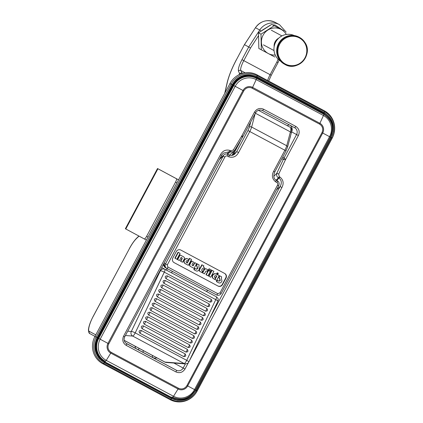 <?xml version="1.0" encoding="UTF-8"?>
<svg xmlns="http://www.w3.org/2000/svg" width="423" height="423" viewBox="0 0 423 423"><rect width="100%" height="100%" fill="white"/><g stroke="black" fill="none" stroke-linecap="round" stroke-linejoin="round"><path stroke-width="0.63" d="M278.757 38.133A8.534 8.291 118.3 0 0 274.141 46.704M294.159 35.516A14.504 14.091 118.3 0 0 275.706 42.078A14.504 14.091 118.3 0 0 280.438 61.002M178.559 179.828L157.509 168.534L125.361 228.743L144.291 238.937A3.41 0.809 -61.9 0 0 146.612 236.309L175.545 182.117A3.41 0.809 -61.9 0 0 176.444 178.723L178.548 179.849M157.509 168.534L176.444 178.723M197.181 390.989L332.214 138.094A20.394 19.812 118.3 0 0 324.341 110.778L257.057 74.871A20.394 19.812 118.3 0 0 229.975 83.532L94.942 336.422A20.394 19.812 118.3 0 0 102.815 363.743L170.099 399.65A20.394 19.812 118.3 0 0 197.181 390.989L196.436 390.593C192 397.906 185.628 401.178 177.316 400.422L171.611 398.535L170.099 399.65M242.791 73.274L241.877 72.788L239.598 73.533L238.953 74.739L239.598 73.533L241.877 72.788L242.791 73.274M299.024 37.129A15.36 14.921 118.3 0 0 298.976 37.102A15.36 14.921 118.3 0 0 298.929 37.081A15.36 14.921 118.3 0 0 278.546 43.58A15.36 14.921 118.3 0 0 284.42 64.148A15.36 14.921 118.3 0 0 284.462 64.174M258.421 35.828L250.532 47.995L244.478 44.653L255.455 27.728L259.727 30.022L248.75 46.953L241.961 59.664C239.111 65.253 237.948 69.081 238.477 71.149L239.941 74.274M283.865 30.879L274.982 24.994L272.528 24.83M270.551 25.036L262.011 30.35M244.436 44.632L236.531 59.537L244.436 44.632L255.455 27.728A15.365 14.927 118.3 0 1 275.225 22.382C267.352 18.998 260.748 20.775 255.413 27.707M278.107 59.141L276.859 62.044L278.043 62.593L279.127 60.061M271.698 24.386L274.178 25.724L260.991 34.163L258.511 32.825L271.698 24.386L281.189 29.467A13.652 13.261 -61.7 0 1 286.329 34.464M258.511 32.825L258.839 48.471L274.828 57.02M275.251 55.048A13.652 13.261 -61.7 0 1 268.33 53.552A13.652 13.261 -61.7 0 1 263.058 35.262A13.652 13.261 -61.7 0 1 281.189 29.467L274.178 25.724M260.991 34.163L261.319 49.808M206.667 291.584L164.912 269.319A3.41 0.809 -61.9 0 1 164.293 272.158L215.783 299.637A3.41 0.809 -61.9 0 0 216.396 296.798A3.41 3.315 -61.7 0 1 216.407 296.803C218.982 299.098 217.887 299.188 218.199 299.896L217.866 301.282A3.41 0.603 -154.4 0 0 215.783 299.637L186.712 360.338A3.41 0.603 25.6 0 1 188.801 361.988L217.866 301.282M166.926 270.35L161.697 267.558L166.921 270.339M183.725 356.61C185.898 356.605 186.337 355.68 185.052 353.834L141.176 330.416C139.003 330.416 138.559 331.341 139.844 333.192L183.725 356.61A1.708 0.402 -61.9 0 0 184.687 355.172A1.708 0.402 -61.9 0 0 185.052 353.834M185.903 352.068C188.071 352.063 188.515 351.138 187.23 349.287L143.349 325.869C141.182 325.874 140.737 326.799 142.022 328.65L185.903 352.068A1.708 0.402 -61.9 0 0 186.866 350.625A1.708 0.402 -61.9 0 0 187.23 349.287M188.076 347.521C190.25 347.516 190.694 346.59 189.409 344.745L145.528 321.327C143.355 321.327 142.911 322.252 144.195 324.103L188.076 347.521A1.708 0.402 -61.9 0 0 189.039 346.083A1.708 0.402 -61.9 0 0 189.409 344.745M190.255 342.974C192.423 342.974 192.867 342.048 191.582 340.198L147.701 316.779C145.533 316.785 145.089 317.71 146.374 319.555L190.255 342.974A1.708 0.402 -61.9 0 0 191.217 341.535A1.708 0.402 -61.9 0 0 191.582 340.198M192.428 338.432C194.601 338.426 195.045 337.501 193.76 335.656L149.879 312.237C147.706 312.237 147.267 313.163 148.552 315.013L192.428 338.432A1.708 0.402 -61.9 0 0 193.39 336.988A1.708 0.402 -61.9 0 0 193.76 335.656M194.606 333.884C196.78 333.879 197.224 332.954 195.934 331.109L152.058 307.69C149.885 307.69 149.441 308.616 150.725 310.466L194.606 333.884A1.708 0.402 -61.9 0 0 195.569 332.446A1.708 0.402 -61.9 0 0 195.934 331.109M196.785 329.343C198.953 329.337 199.397 328.412 198.112 326.561L154.231 303.143C152.063 303.148 151.619 304.074 152.904 305.924L196.785 329.343A1.708 0.402 -61.9 0 0 197.747 327.899A1.708 0.402 -61.9 0 0 198.112 326.561M198.958 324.795C201.131 324.79 201.575 323.865 200.291 322.019L156.41 298.601C154.236 298.601 153.792 299.526 155.077 301.377L198.958 324.795A1.708 0.402 -61.9 0 0 199.92 323.357A1.708 0.402 -61.9 0 0 200.291 322.019M201.137 320.248C203.31 320.248 203.749 319.323 202.464 317.472L158.583 294.054C156.415 294.059 155.971 294.984 157.256 296.83L201.137 320.248A1.708 0.402 -61.9 0 0 202.099 318.81A1.708 0.402 -61.9 0 0 202.464 317.472M203.31 315.706C205.483 315.701 205.927 314.775 204.642 312.93L160.761 289.512C158.588 289.512 158.149 290.437 159.434 292.288L203.31 315.706A1.708 0.402 -61.9 0 0 204.272 314.263A1.708 0.402 -61.9 0 0 204.642 312.93M205.488 311.159C207.661 311.159 208.105 310.228 206.815 308.383L162.94 284.965C160.766 284.965 160.322 285.89 161.607 287.74L205.488 311.159A1.708 0.402 -61.9 0 0 206.45 309.721A1.708 0.402 -61.9 0 0 206.815 308.383M207.667 306.617C209.834 306.612 210.279 305.686 208.994 303.836L165.113 280.417C162.945 280.423 162.501 281.348 163.786 283.199L207.667 306.617A1.708 0.402 -61.9 0 0 208.629 305.173A1.708 0.402 -61.9 0 0 208.994 303.836M209.84 302.07C212.013 302.064 212.457 301.139 211.172 299.294L167.291 275.875C165.118 275.875 164.674 276.801 165.959 278.651L209.84 302.07A1.708 0.402 -61.9 0 0 210.802 300.631A1.708 0.402 -61.9 0 0 211.172 299.294M217.475 273.3L217.269 273.692M234.4 150.752L231.894 155.453M219.373 159.545L223.032 156.108L224.851 157.081C225.485 156.029 226.3 155.68 227.294 156.024A1.708 0.402 118.1 0 0 227.743 154.326C226.083 153.75 224.777 153.972 223.825 154.987L165.509 263.836A3.41 3.315 -61.7 0 0 166.815 268.404L216.56 294.953L166.826 268.409A3.41 3.315 -61.7 0 1 166.815 268.404L166.926 270.382M217.549 273.845L217.76 273.454L217.549 273.845L217.464 273.549M217.559 273.596L217.845 273.75L217.76 273.454M206.662 291.595L207.46 290.093M172.357 271.36L171.558 272.861M207.963 269.821L206.81 269.208C205.689 268.61 204.843 268.843 204.277 269.906L202.659 272.946L204.42 273.877L205.837 271.217L206.477 270.947L207.17 271.312L207.963 269.821L206.524 269.054C205.404 268.457 204.563 268.69 203.997 269.752L204.277 269.906M178.316 252.388L175.164 258.31L176.92 259.246L180.076 253.324L178.035 252.235L180.076 253.324M212.108 270.366L208.957 276.293L210.712 277.229L213.869 271.302L211.828 270.212L213.869 271.302M207.989 275.78L210.289 271.466L208.534 270.535L206.234 274.844L207.989 275.78M183.365 256.692L180.135 254.974L177.649 259.637L179.41 260.568L181.097 257.396L182.086 257.924L182.218 258.601L180.78 261.303L182.54 262.234L184.185 259.14C184.745 258.093 184.47 257.279 183.365 256.692L183.08 256.539L183.365 256.692M211.146 269.853L209.39 268.922L208.766 270.091L210.522 271.027L211.146 269.853L209.39 268.922M194.85 262.715L193.174 265.866L192.185 265.343L192.053 264.661L193.48 261.985L191.719 261.049L190.054 264.174C189.488 265.247 189.763 266.078 190.879 266.675L194.088 268.383L196.605 263.651L194.564 262.561L196.605 263.651M217.036 273.321L217.316 274.284L218.273 273.977L217.993 273.015L216.75 273.168L217.708 272.861M188.008 259.04C186.527 258.427 185.332 258.807 184.428 260.187C183.788 261.71 184.137 262.91 185.475 263.799L188.357 265.332L191.513 259.405L189.753 258.474L187.304 263.074L186.31 262.546L186.041 261.097L187.394 260.515L188.113 260.896L188.859 259.495L187.722 258.887L188.859 259.495M216.375 274.125C214.895 273.517 213.7 273.898 212.795 275.278C212.156 276.801 212.505 278.006 213.842 278.894L214.736 279.37L215.487 277.953L214.72 277.546L214.45 276.103L215.804 275.521L216.84 276.076L215.011 279.513L216.682 280.401L219.214 275.637L216.09 273.972L219.214 275.637M199.778 269.351C199.207 270.419 199.482 271.254 200.597 271.846L201.76 272.465L202.543 270.99L201.85 270.62L201.718 269.937L202.464 268.536L203.727 269.213L204.51 267.743L203.246 267.072L203.891 265.861L202.136 264.925L199.778 269.351L199.492 269.197L201.85 264.772L202.136 264.925M194.162 269.837L196.119 270.879C197.509 271.429 198.599 270.847 199.386 269.134A0.793 0.772 -61.7 0 0 199.402 269.097L198.868 266.411L199.101 264.84L197.525 264.005C196.568 264.713 196.505 265.713 197.34 266.998L197.731 268.711L196.404 269.245L194.903 268.446L194.162 269.837L193.877 269.684L194.617 268.293L196.119 269.091L197.451 268.557L197.055 266.844C196.219 265.559 196.283 264.56 197.24 263.852L199.101 264.84M217.443 280.364L216.698 281.755L218.606 282.77C220.002 283.352 221.102 282.807 221.911 281.131A1.708 1.66 -61.7 0 0 221.953 281.025L221.414 278.292L221.615 276.822L220.008 275.965C219.103 276.674 219.061 277.657 219.875 278.921L220.272 280.634L218.94 281.163L217.158 280.211L218.654 281.009L219.986 280.481L219.59 278.768C218.776 277.504 218.818 276.52 219.722 275.812L221.615 276.822M241.237 139.394L232.999 155.03L236.716 151.603L238.535 152.576L249.776 131.521L247.957 130.548L236.716 151.603L234.892 153.872M233.01 155.098L239.577 142.815M202.659 272.946L202.379 272.793L203.997 269.752M175.164 258.31L174.879 258.157L178.035 252.235M208.957 276.293L208.671 276.14L211.828 270.212M206.234 274.844L205.948 274.691L208.248 270.382L210.289 271.466M208.534 270.535L208.248 270.382M180.135 254.974L179.849 254.82L177.364 259.484L177.649 259.637M179.849 254.82L183.08 256.539M180.78 261.303L180.494 261.15L181.932 258.448L181.8 257.771M208.766 270.091L208.481 269.937L209.105 268.769M190.593 266.522C189.478 265.924 189.203 265.094 189.774 264.021L191.434 260.896L193.48 261.985M191.719 261.049L191.434 260.896M193.174 265.866L192.888 265.713L194.564 262.561M192.148 265.321L192.888 265.713M217.031 274.13L216.75 273.168M187.304 263.074L187.019 262.921L188.103 260.891M186.273 262.524L187.019 262.921M189.753 258.474L191.513 259.405M188.848 259.489L189.472 258.321M185.189 263.645C183.852 262.757 183.503 261.557 184.142 260.034C185.047 258.654 186.242 258.273 187.722 258.887M215.011 279.513L214.736 279.37M215.476 277.948L216.555 275.923M215.487 277.953L214.683 277.525M213.557 278.741C212.219 277.853 211.87 276.647 212.515 275.13C213.414 273.744 214.609 273.364 216.09 273.972M203.891 265.861L201.85 264.772M204.51 267.743L203.246 267.072M202.543 270.99L201.813 270.593M200.312 271.693C199.196 271.101 198.926 270.265 199.492 269.197M194.903 268.446L194.617 268.293M197.525 264.005L197.24 263.852M216.698 281.755L216.417 281.602L217.158 280.211M220.008 275.965L219.722 275.812M226.035 278.054L225.75 277.9L222.255 284.452L222.54 284.605L226.035 278.054A3.41 3.315 118.3 0 0 224.729 273.491L180.838 250.067A3.41 3.315 118.3 0 0 176.306 251.516L172.811 258.062A3.41 3.315 118.3 0 0 174.128 262.635L218.009 286.054A3.41 3.315 118.3 0 0 222.54 284.605M225.75 277.9A3.41 3.315 118.3 0 0 224.513 273.374M218.009 286.054L174.054 262.593M217.723 285.9A3.41 3.315 118.3 0 0 222.255 284.452M255.175 113.613L251.632 127.037A6.826 1.618 118.1 0 1 249.776 131.521L284.88 150.255L273.639 171.31L274.786 171.923L286.027 150.868L284.88 150.255A6.826 1.618 -61.9 0 0 286.736 145.771L290.395 131.907A1.708 1.174 14.8 0 1 291.225 133.271C291.997 129.808 291.674 127.82 290.263 127.297A13.652 3.231 -61.9 0 1 290.395 131.907L255.386 113.221M278.614 185.771L277.504 185.184L219.986 292.912L217.718 293.636L167.989 267.098L167.207 265.105L224.851 157.081M276.166 180.172L278.445 177.824C276.779 176.719 276.245 175.185 276.843 173.224L278.704 174.117L279.254 176.671L278.445 177.824L279.159 178.205C281.665 180.42 281.972 183.201 280.074 186.554L209.618 318.508M233.38 149.927L234.442 150.593L233.612 151.656L230.138 152.042L230.953 150.889L233.38 149.927L241.665 136.148L254.503 112.106L255.656 112.714L242.347 137.544L241.665 136.148L243.172 135.989M290.601 135.635A7.508 1.777 118.1 0 1 289.914 138.242M254.503 112.106C256.803 108.632 259.828 107.664 263.571 109.203L295.751 126.377C299.114 128.629 299.992 131.68 298.384 135.524L285.546 159.566L283.325 159.445A34.131 33.158 -61.7 0 1 284.124 157.848L285.546 159.566L278.704 174.117M143.519 350.688L142.794 352.2L138.379 349.847L139.098 348.33M251.347 87.804C248.121 86.969 245.594 88 243.77 90.897L242.987 90.48A7.26 7.054 -61.7 0 1 252.626 87.397L319.91 123.305L319.518 124.098L251.347 87.804M243.77 90.897L108.33 344.708C107.431 348.007 108.388 350.551 111.196 352.338A3.41 0.809 118.1 0 1 110.757 353.099A7.26 7.054 -61.7 0 1 107.955 343.376L242.987 90.48L235.188 86.318A15.799 15.35 -61.7 0 1 256.174 79.609L252.235 88.19M111.196 352.338L178.48 388.245C181.525 389.583 184.169 388.959 186.411 386.379L186.95 385.538L187.68 385.924A7.26 7.054 -61.7 0 1 178.041 389.012L110.757 353.099L106.258 360.38A15.799 15.35 -61.7 0 1 100.156 339.214L108.732 343.793M186.95 385.538L321.982 132.642C323.373 129.512 322.823 126.842 320.338 124.626L319.518 124.098M279.254 176.671L279.968 177.052C283.384 179.907 284.023 183.397 281.892 187.526L280.074 186.554L276.415 189.985M135.037 346.162L135.508 348.298L138.379 349.847M223.275 153.163L221.61 155.352L223.275 153.163L229.43 151.661L230.138 152.042L227.574 154.242M221.567 155.326L220.462 154.739C222.704 150.673 225.967 149.261 230.239 150.509L230.953 150.889M323.717 113.443A17.745 17.243 -61.7 0 1 330.516 137.189L195.484 390.085A17.745 17.243 -61.7 0 1 171.912 397.625L104.629 361.713A17.745 17.243 -61.7 0 1 104.576 361.686C95.889 355.833 93.631 347.918 97.798 337.951L232.83 85.055C238.815 76.024 246.667 73.512 256.38 77.509L323.717 113.443A17.745 17.243 -61.7 0 0 323.664 113.417L324.129 112.893L256.846 76.981C249.417 72.084 235.96 76.389 232.37 84.812L232.814 85.044A17.745 17.243 -61.7 0 1 256.38 77.509L323.664 113.417A17.745 17.243 -61.7 0 1 330.448 137.152L195.415 390.048A17.745 17.243 -61.7 0 1 171.844 397.583L104.56 361.676L104.74 360.999A17.063 16.582 -61.7 0 1 104.687 360.972A17.063 16.582 -61.7 0 1 98.152 338.141L233.184 85.245A17.063 16.582 -61.7 0 1 255.846 77.996L323.13 113.903A17.063 16.582 -61.7 0 1 323.183 113.93A17.063 16.582 -61.7 0 1 323.23 113.961L323.595 113.38M171.611 398.535L104.328 362.627L99.585 358.937C94.329 352.454 93.504 345.337 97.11 337.586L232.142 84.69L231.138 84.151A19.68 19.12 -61.7 0 1 257.279 75.796L257.057 74.871M104.328 362.627L103.704 363.41A19.68 19.12 -61.7 0 1 96.106 337.046L231.138 84.151L229.975 83.532M148.002 237.054L146.612 236.309M144.296 238.937L146.395 240.063L144.291 238.937M175.545 182.117L176.936 182.863M125.79 228.975L157.938 168.761M157.589 168.571L165.076 172.573M232.142 84.69L235.891 79.778C242.4 74.284 249.422 73.274 256.973 76.753L324.251 112.661L324.563 111.704A19.68 19.12 -61.7 0 1 334.26 131.913A19.68 19.12 -61.7 0 1 332.161 138.067L197.123 390.963A19.68 19.12 -61.7 0 1 176.994 401.305A19.68 19.12 -61.7 0 1 170.987 399.323L103.704 363.41L102.815 363.743M324.251 112.661C331.341 116.991 334.413 123.389 333.467 131.854L331.468 137.697L332.214 138.094M195.31 389.99L196.214 390.477L331.246 137.581C336.248 129.914 332.33 116.336 324.129 112.893M104.576 361.686A17.745 17.243 -61.7 0 1 97.776 337.94L232.814 85.044L232.37 84.812L97.338 337.707C92.336 345.374 96.248 358.947 104.449 362.395L171.733 398.302L172.024 396.906M171.733 398.302C179.162 403.198 192.624 398.894 196.214 390.477M104.74 360.999C97.142 357.81 93.52 345.237 98.152 338.141L233.184 85.245L233.76 85.557A17.063 16.582 -61.7 0 1 256.428 78.308A1.708 0.402 118.1 0 1 256.174 79.609L323.458 115.516A15.799 15.35 -61.7 0 1 329.559 136.682L194.522 389.578L187.68 385.924L322.712 133.034L331.246 137.581M256.38 77.509L256.846 76.981M97.776 337.94L97.338 337.707L97.776 337.94M104.544 361.665A17.745 17.243 -61.7 0 0 104.56 361.676L104.449 362.395M331.468 137.697L196.436 390.593M232.74 85.007L233.184 85.245C236.505 77.446 248.973 73.459 255.846 77.996L323.706 114.215L255.846 77.996L256.312 77.472M104.687 360.972L105.316 361.311A17.063 16.582 -61.7 0 1 105.264 361.284A17.063 16.582 -61.7 0 1 98.728 338.448L97.708 337.903M324.341 110.778L324.563 111.704L257.279 75.796L256.973 76.753M97.11 337.586L94.942 336.422M242.183 73.449L240.798 70.482A10.237 2.427 118.1 0 1 243.78 60.637L270.107 74.686A10.237 2.427 -61.9 0 0 267.59 80.492M304.576 42.813A14.8 14.377 -61.7 0 1 300.081 63.207A14.8 14.377 -61.7 0 1 280.111 59.13A14.8 14.377 -61.7 0 1 284.605 38.736A14.8 14.377 -61.7 0 1 304.576 42.813M284.97 64.444A15.36 14.921 -61.7 0 1 284.922 64.423A15.36 14.921 -61.7 0 1 279.508 59.363A15.36 14.921 -61.7 0 1 281.258 40.714A15.36 14.921 -61.7 0 1 299.436 37.351A15.36 14.921 -61.7 0 1 299.484 37.377A15.36 14.921 -61.7 0 1 304.893 42.432A15.36 14.921 -61.7 0 1 303.143 61.081A15.36 14.921 -61.7 0 1 284.97 64.444M224.893 93.049L227.331 82.374C228.912 75.78 231.978 68.166 236.531 59.537M238.477 71.149A1.708 1.634 -25.1 0 1 240.798 70.482L245.129 72.793M241.961 59.664L243.78 60.637L250.532 47.995M286.149 32.106L279.497 24.677A15.365 14.927 -61.7 0 0 259.727 30.022L261.165 30.927M227.331 82.374A1.708 1.248 -167.1 0 0 227.13 82.776C228.748 76.003 231.867 68.251 236.489 59.511M266.992 83.172A10.237 2.427 -61.9 0 0 266.982 83.939M276.859 62.044L270.107 74.686L271.259 75.299L268.679 81.073M188.801 361.988C188.129 362.3 189.409 363.204 185.464 363.912A3.41 3.299 -85.7 0 1 184.195 363.547A3.41 0.809 -61.9 0 0 186.712 360.338L135.228 332.864L164.293 272.158A3.41 0.603 -154.4 0 0 160.375 270.768A3.41 3.315 -61.7 0 1 164.912 269.319L216.407 296.803M165.509 362.321A3.41 3.315 -61.7 0 1 164.79 362.04L124.188 340.372L164.79 362.04A6.826 1.618 118.1 0 0 164.954 362.088A3.41 3.299 94.3 0 0 166.223 362.458L164.79 362.04M162.987 265.142L163.749 265.549M141.176 330.416A1.708 0.402 118.1 0 1 140.806 331.754A1.708 0.402 118.1 0 1 139.844 333.192M143.349 325.869A1.708 0.402 118.1 0 1 142.985 327.206A1.708 0.402 118.1 0 1 142.022 328.65M145.528 321.327A1.708 0.402 118.1 0 1 145.158 322.664A1.708 0.402 118.1 0 1 144.195 324.103M147.701 316.779A1.708 0.402 118.1 0 1 147.336 318.117A1.708 0.402 118.1 0 1 146.374 319.555M149.879 312.237A1.708 0.402 118.1 0 1 149.515 313.57A1.708 0.402 118.1 0 1 148.552 315.013M152.058 307.69A1.708 0.402 118.1 0 1 151.688 309.028A1.708 0.402 118.1 0 1 150.725 310.466M154.231 303.143A1.708 0.402 118.1 0 1 153.866 304.481A1.708 0.402 118.1 0 1 152.904 305.924M156.41 298.601A1.708 0.402 118.1 0 1 156.039 299.939A1.708 0.402 118.1 0 1 155.077 301.377M158.583 294.054A1.708 0.402 118.1 0 1 158.218 295.391A1.708 0.402 118.1 0 1 157.256 296.83M160.761 289.512A1.708 0.402 118.1 0 1 160.396 290.844A1.708 0.402 118.1 0 1 159.434 292.288M162.94 284.965A1.708 0.402 118.1 0 1 162.569 286.302A1.708 0.402 118.1 0 1 161.607 287.74M165.113 280.417A1.708 0.402 118.1 0 1 164.748 281.755A1.708 0.402 118.1 0 1 163.786 283.199M167.291 275.875A1.708 0.402 118.1 0 1 166.921 277.213A1.708 0.402 118.1 0 1 165.959 278.651M124.177 340.325L164.954 362.088L184.195 363.547L132.711 336.068A3.41 0.809 -61.9 0 0 135.228 332.864A3.41 0.603 25.6 0 0 131.31 331.473L127.72 331.198M125.414 335.513L132.711 336.068A3.41 3.299 -85.7 0 1 131.31 331.473L160.375 270.768L160.074 270.604M163.987 263.275A3.41 3.315 118.3 0 0 165.404 267.643L166.805 268.399M167.328 264.809L164.092 263.074M291.225 133.271L287.566 147.135A1.708 1.174 -165.2 0 0 286.736 145.771L251.632 127.037A1.708 1.174 -165.2 0 0 249.348 127.186L250.739 121.919M206.81 269.208L206.524 269.054M182.218 258.601L181.932 258.448M190.054 264.174L189.774 264.021M184.428 260.187L184.142 260.034M212.795 275.278L212.515 275.13M196.404 269.245L196.119 269.091M197.731 268.711L197.451 268.557M197.34 266.998L197.055 266.844M218.94 281.163L218.654 281.009M220.272 280.634L219.986 280.481M219.875 278.921L219.59 278.768M249.348 127.186L247.957 130.548M285.985 150.842L287.566 147.135M274.786 171.923C273.247 176.037 273.655 178.755 276.008 180.087A1.708 0.402 118.1 0 1 275.563 181.784L277.023 182.567C277.863 183.196 278.022 184.074 277.504 185.184M273.639 171.31C271.497 175.408 272.142 178.903 275.563 181.784M277.123 181.028C277.71 180.658 277.678 181.171 277.023 182.567M221.092 293.499L219.986 292.912M276.008 180.087L277.472 180.87C279.148 181.927 279.545 183.571 278.657 185.797L221.134 293.525C219.981 295.254 218.458 295.73 216.56 294.953L216.56 294.953A1.708 0.402 -61.9 0 0 217.718 293.636M166.826 268.409A1.708 0.402 -61.9 0 0 167.989 267.098M227.294 156.024L228.758 156.806C229.409 155.41 229.44 154.903 228.854 155.267M228.758 156.806C233.057 158.043 236.314 156.632 238.535 152.576M287.328 125.726A15.36 3.638 118.1 0 1 289.427 124.938M291.542 131.849L291.584 131.865A5.118 4.976 118.3 0 0 289.988 125.234M281.866 158.657L283.325 159.445L276.843 173.224L273.818 176.343M291.584 131.865L296.565 134.551L284.124 157.848L282.707 157.081M276.737 180.473L279.968 177.052M263.571 109.203A1.708 0.402 118.1 0 1 262.413 110.519L294.588 127.693A5.118 4.976 -61.7 0 1 294.604 127.698A5.118 4.976 -61.7 0 1 296.565 134.551L298.384 135.524M152.497 355.484A10.237 2.427 -61.9 0 0 152.883 357.572A5.118 4.976 118.3 0 0 156.907 357.832M173.869 363.034L183.17 368.042A5.118 4.976 -61.7 0 1 176.37 370.215L126.641 343.677A1.708 0.402 118.1 0 1 126.191 345.374L175.92 371.912A1.708 0.402 -61.9 0 0 176.37 370.215L142.794 352.19M185.374 363.907L183.17 368.042L184.988 369.015C182.688 372.489 179.664 373.456 175.92 371.912M178.48 388.245A3.41 0.809 118.1 0 1 178.041 389.012L173.541 396.288L106.258 360.38A1.708 0.402 -61.9 0 1 105.316 361.311M321.982 132.642L322.712 133.034A7.26 7.054 -61.7 0 0 319.91 123.305L323.458 115.516A1.708 0.402 118.1 0 0 323.706 114.215A17.063 16.582 -61.7 0 1 323.759 114.242C332.155 119.91 334.35 127.529 330.342 137.1L195.304 389.995L194.522 389.578A15.799 15.35 -61.7 0 1 173.541 396.288A1.708 0.402 -61.9 0 1 172.6 397.218C181.996 401.078 189.562 398.667 195.304 389.995L195.262 389.969M295.751 126.377A1.708 0.402 118.1 0 1 294.588 127.693L262.413 110.519A1.708 0.402 118.1 0 1 262.408 110.519C259.659 109.372 257.406 110.107 255.656 112.714M281.892 187.526L189.308 360.925M188.399 362.627L184.988 369.015M230.239 150.509L226.908 154.03M125.848 343.143L135.508 348.298M100.156 339.214L235.188 86.318L233.76 85.557L98.728 338.448L100.156 339.214M220.462 154.739L123.553 336.227C121.988 340.06 122.866 343.106 126.191 345.374M126.609 343.661L126.641 343.677A5.118 4.976 -61.7 0 1 126.625 343.666C124.151 342.017 123.511 339.743 124.706 336.84L123.553 336.227M93.372 316.124L93.33 316.103C90.427 321.607 88.798 326.154 88.439 329.75C88.608 332.298 89.126 333.61 89.993 333.684L94.974 336.364L89.993 333.684A1.708 1.66 -61.7 0 1 89.993 333.684A1.708 1.66 -61.7 0 1 89.343 331.399C87.434 331.151 89.65 322.754 93.372 316.124L129.38 248.698C131.881 244.076 134.313 240.624 136.671 238.334L139.035 236.108M95.778 334.863L89.343 331.399M93.33 316.103L129.38 248.698M129.332 248.671C131.891 243.928 134.435 240.327 136.962 237.869A1.708 1.359 46.8 0 0 136.671 238.334M263.413 44.854L274.03 50.57M271.302 30.192L281.924 35.913M284.42 64.148L284.922 64.423C297.633 72.275 313.66 54.588 304.909 42.443L298.976 37.102M224.703 93.404L227.13 82.776M279.497 24.677L275.225 22.382M267.833 84.394L267.944 83.68M278.043 62.593L271.259 75.299M207.386 290.241L206.836 291.653M185.464 363.912L166.223 362.458M166.815 268.404L165.393 267.637L163.801 263.619M239.534 142.789L241.015 139.754M258.395 110.287L290.263 127.297M220.15 158.44L223.815 155.003M234.966 153.803L235.003 153.771C233.427 155.405 231.492 155.854 229.203 155.109L227.743 154.326M229.446 155.225L234.49 150.614L242.347 137.544M221.61 155.352L124.706 336.84M323.183 113.93L323.759 114.242M136.962 237.869L138.913 236.039"/></g></svg>
